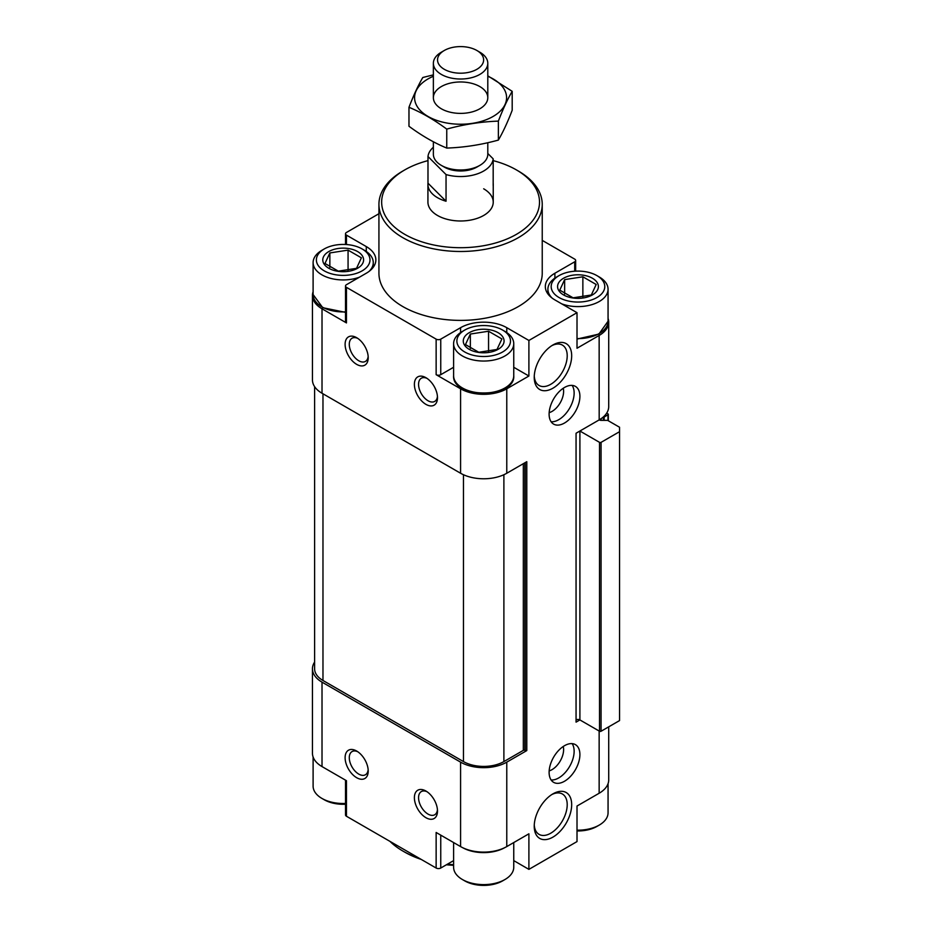 <?xml version="1.0" encoding="UTF-8"?>
<svg xmlns="http://www.w3.org/2000/svg" width="932" height="932" viewBox="0 0 932 932"><rect width="100%" height="100%" fill="white"/><g stroke="black" fill="none" stroke-linecap="round" stroke-linejoin="round"><path stroke-width="1.4" d="M576.058 719.923A2.726 1.573 0 0 1 579.902 719.923L576.058 722.137L576.058 433.24L599.148 419.913A32.655 18.861 0 0 0 603.027 417.21A32.655 18.861 0 0 0 606.674 413.144A32.655 18.861 0 0 0 608.712 406.573L608.712 322.134A32.655 18.861 0 0 0 608.06 318.36M619.547 431.691L619.547 720.587L601.07 731.247A1.083 0.629 0 0 1 599.532 731.247L579.902 719.923L579.902 431.027L599.532 442.351A1.083 0.629 0 0 0 601.07 442.351L619.547 431.691L619.547 427.24L607.617 420.355L601.105 420.355A2.726 1.573 0 0 1 599.183 419.901A32.655 18.861 0 0 0 599.183 419.901L599.148 335.462A32.655 18.861 0 0 0 608.712 322.134M554.889 278.12L554.889 273.239L574.706 261.799A3.262 1.887 0 0 0 575.661 260.459A3.262 1.887 0 0 0 574.706 259.131L542.238 240.386M378.928 213.719L346.459 232.464A3.262 1.887 0 0 0 345.504 233.792A3.262 1.887 0 0 0 346.459 235.132L366.276 246.572A32.655 18.861 0 0 1 375.852 259.911A32.655 18.861 0 0 1 366.276 273.239L346.459 284.691A3.262 1.887 0 0 0 345.504 286.019A3.262 1.887 0 0 0 346.459 287.347L436.141 339.132A3.262 1.887 0 0 0 440.754 339.132L460.583 327.691A32.655 18.861 0 0 1 506.775 327.691L528.898 340.46L577.013 312.686L554.889 299.906A32.655 18.861 0 0 1 545.325 286.578A32.655 18.861 0 0 1 554.889 273.239M313.105 291.693A32.655 18.861 0 0 0 312.453 295.467A32.655 18.861 0 0 0 322.018 308.795L346.459 322.915L346.459 287.347M312.453 295.467L312.453 379.907A32.655 18.861 0 0 0 322.018 393.246L460.583 473.246A32.655 18.861 0 0 0 506.775 473.246L526.79 461.69L526.79 750.586L506.775 762.143L506.775 846.582L528.898 833.814L528.898 869.37L577.013 841.584L577.013 806.029L599.148 793.249A32.655 18.861 0 0 0 608.712 779.921L608.712 726.843M356.653 364.354A16.333 9.425 -120 0 0 368.21 357.69A16.333 9.425 -120 0 0 356.653 337.687A16.333 9.425 -120 0 0 345.108 344.351A16.333 9.425 -120 0 0 356.653 364.354M425.936 404.36A16.333 9.425 -120 0 0 437.492 397.684A16.333 9.425 -120 0 0 425.936 377.693A16.333 9.425 -120 0 0 414.39 384.357A16.333 9.425 -120 0 0 425.936 404.36M460.583 473.246L460.583 388.795L436.141 374.687A3.262 1.887 0 0 0 440.754 374.687L453.604 367.278M460.583 388.795A32.655 18.861 0 0 0 506.775 388.795L528.898 376.015L528.898 340.46M564.512 745.693A21.774 12.57 120 0 0 550.288 764.881A21.774 12.57 120 0 0 553.62 782.332A21.774 12.57 120 0 0 575.394 769.762A21.774 12.57 120 0 0 575.394 744.621A21.774 12.57 120 0 0 564.512 745.693M564.512 387.467A21.774 12.57 120 0 0 550.288 406.655A21.774 12.57 120 0 0 553.62 424.107A21.774 12.57 120 0 0 575.394 411.525A21.774 12.57 120 0 0 575.394 386.384A21.774 12.57 120 0 0 564.512 387.467M552.956 793.854L552.956 793.854A26.48 15.285 120 0 0 534.234 826.288A26.48 15.285 120 0 0 552.956 837.099A26.48 15.285 120 0 0 571.677 804.666A26.48 15.285 120 0 0 552.956 793.854M552.956 344.957L552.956 344.957A26.48 15.285 120 0 0 534.234 377.39A26.48 15.285 120 0 0 552.956 388.19A26.48 15.285 120 0 0 571.677 355.768A26.48 15.285 120 0 0 552.956 344.957M599.148 335.462L577.013 348.242L577.013 312.686M493.179 160.63A78.929 45.575 180 0 1 516.398 169.904L518.32 171.022A81.655 47.136 180 0 1 542.238 204.353L542.238 273.239A81.655 47.136 180 0 1 460.583 320.387A81.655 47.136 180 0 1 378.928 273.239L378.928 204.353A81.655 47.136 180 0 1 402.845 171.022L404.768 169.904A78.929 45.575 180 0 1 427.986 160.63M345.504 286.019L345.504 321.575A3.262 1.887 0 0 0 346.459 322.915M513.753 367.278L528.898 376.015M603.027 417.21L603.377 417.21A1.083 0.629 0 0 0 604.146 417.035L608.002 414.798A1.083 0.629 0 0 0 608.002 413.913L606.674 413.144M314.608 386.652L314.608 668.803A28.577 16.496 0 0 0 322.973 680.477L463.472 761.584A28.577 16.496 0 0 0 503.886 761.584L523.318 750.365L523.318 463.693M526.79 750.586A1.083 0.629 0 0 1 525.252 750.586L524.867 750.365A1.083 0.629 0 0 0 523.318 750.365M314.608 662.069A32.655 18.861 0 0 0 312.453 668.803A32.655 18.861 0 0 0 322.018 682.142L460.583 762.143A32.655 18.861 0 0 0 506.775 762.143M312.453 668.803L312.453 753.254A32.655 18.861 0 0 0 322.018 766.582L346.459 780.701L346.459 816.257L436.141 868.03A3.262 1.887 0 0 0 440.754 868.03L453.604 860.62M356.653 777.696A16.333 9.425 -120 0 0 368.21 771.032A16.333 9.425 -120 0 0 356.653 751.029A16.333 9.425 -120 0 0 345.108 757.693A16.333 9.425 -120 0 0 356.653 777.696M425.936 817.702A16.333 9.425 -120 0 0 437.492 811.026A16.333 9.425 -120 0 0 425.936 791.035A16.333 9.425 -120 0 0 414.39 797.699A16.333 9.425 -120 0 0 425.936 817.702M436.141 868.03L436.141 832.474L460.583 846.582A32.655 18.861 0 0 0 506.775 846.582M513.753 860.62L528.898 869.37M345.504 780.142L345.504 814.918A3.262 1.887 0 0 0 346.459 816.257M518.32 171.022L516.398 169.904A78.929 45.575 180 0 1 516.398 234.351A78.929 45.575 180 0 1 404.768 234.351A78.929 45.575 180 0 1 404.768 169.904M483.673 188.8A32.655 18.861 180 0 1 493.238 202.127A32.655 18.861 180 0 1 460.583 220.989A32.655 18.861 180 0 1 427.928 202.127L427.928 184.35A32.655 18.861 0 0 0 446.044 201.23L427.986 183.185A32.655 18.861 0 0 0 427.928 184.35M542.238 204.353A81.655 47.136 180 0 1 460.583 251.489A81.655 47.136 180 0 1 378.928 204.353M453.604 864.663A81.655 47.136 180 0 1 447.372 864.22M419.551 858.454A81.655 47.136 180 0 1 402.845 851.033A81.655 47.136 180 0 1 389.984 841.386M453.604 865.315A78.929 45.575 180 0 1 446.44 864.756M421.229 859.421A78.929 45.575 180 0 1 404.768 852.139L402.845 851.033M498.107 332.689A20.411 11.79 180 0 1 493.878 351.224A20.411 11.79 180 0 1 463.961 344.071A20.411 11.79 180 0 1 473.468 330.813A20.411 11.79 180 0 1 498.107 332.689M478.792 352.273L465.464 344.572L470.345 334.052L488.554 331.233L501.894 338.933L497.012 349.453L478.792 352.273M504.946 331.408L502.639 330.079A26.807 15.483 180 0 1 502.639 351.97A26.807 15.483 180 0 1 464.719 351.97A26.807 15.483 180 0 1 464.719 330.079A26.807 15.483 180 0 1 502.639 330.079L504.946 331.408A30.08 17.358 180 0 1 513.753 343.687A30.08 17.358 180 0 1 483.673 361.045A30.08 17.358 180 0 1 453.604 343.687A30.08 17.358 180 0 1 462.412 331.408L464.719 330.079M357.62 251.57A20.411 11.79 180 0 1 353.391 270.117A20.411 11.79 180 0 1 323.474 262.964A20.411 11.79 180 0 1 332.98 249.706A20.411 11.79 180 0 1 357.62 251.57M338.304 271.154L324.977 263.465L329.858 252.945L348.067 250.125L361.395 257.826L356.525 268.334L338.304 271.154M364.447 250.3L362.14 248.96A26.807 15.483 180 0 1 362.14 270.851A26.807 15.483 180 0 1 324.231 270.851A26.807 15.483 180 0 1 324.231 248.96A26.807 15.483 180 0 1 362.14 248.96L364.447 250.3A30.08 17.358 180 0 1 373.266 262.579A30.08 17.358 180 0 1 369.107 271.375M359.472 277.177A30.08 17.358 180 0 1 328.786 277.818A30.08 17.358 180 0 1 313.105 262.579A30.08 17.358 180 0 1 321.924 250.3L324.231 248.96M592.414 278.237A20.411 11.79 180 0 1 588.185 296.784A20.411 11.79 180 0 1 558.268 289.631A20.411 11.79 180 0 1 567.774 276.373A20.411 11.79 180 0 1 592.414 278.237M573.098 297.821L559.771 290.132L564.641 279.612L582.861 276.792L596.189 284.493L591.319 295.001L573.098 297.821M599.241 276.967L596.934 275.627A26.807 15.483 180 0 1 596.934 297.518A26.807 15.483 180 0 1 559.025 297.518A26.807 15.483 180 0 1 559.025 275.627A26.807 15.483 180 0 1 596.934 275.627L599.241 276.967A30.08 17.358 180 0 1 608.06 289.246A30.08 17.358 180 0 1 592.379 304.484A30.08 17.358 180 0 1 561.693 303.844M552.059 298.042A30.08 17.358 180 0 1 547.899 289.246A30.08 17.358 180 0 1 556.719 276.967L559.025 275.627M488.554 351.947L488.554 331.233M470.345 348.486L470.345 334.052M582.861 297.494L582.861 276.792M564.641 294.046L564.641 279.612M348.067 270.828L348.067 250.125M329.858 267.379L329.858 252.945M513.753 842.563L513.753 867.261A30.08 17.358 180 0 1 504.946 879.528A30.08 17.358 180 0 1 462.412 879.528A30.08 17.358 180 0 1 453.604 867.261L453.604 842.563M504.946 879.528L502.639 880.868A26.807 15.483 180 0 1 464.719 880.868L462.412 879.528M345.504 803.454A30.08 17.358 180 0 1 321.924 798.421A30.08 17.358 180 0 1 313.105 786.142L313.105 757.029M345.504 804.234A26.807 15.483 180 0 1 324.231 799.749L321.924 798.421M608.06 783.696L608.06 812.809A30.08 17.358 180 0 1 599.241 825.088A30.08 17.358 180 0 1 577.013 830.167M599.241 825.088L596.934 826.416A26.807 15.483 180 0 1 577.013 830.948M427.031 378.38A13.386 7.724 -120 0 0 421.334 378.229A13.386 7.724 -120 0 0 419.284 388.947A13.386 7.724 -120 0 0 428.021 400.748A13.386 7.724 -120 0 0 434.72 401.412A13.386 7.724 -120 0 0 437.434 396.391M427.031 791.722A13.386 7.724 -120 0 0 421.334 791.571A13.386 7.724 -120 0 0 419.284 802.301A13.386 7.724 -120 0 0 428.021 814.09A13.386 7.724 -120 0 0 434.72 814.754A13.386 7.724 -120 0 0 437.434 809.733M357.748 751.728A13.386 7.724 -120 0 0 352.051 751.576A13.386 7.724 -120 0 0 350.001 762.294A13.386 7.724 -120 0 0 358.738 774.084A13.386 7.724 -120 0 0 365.437 774.748A13.386 7.724 -120 0 0 368.152 769.739M357.748 338.374A13.386 7.724 -120 0 0 352.051 338.223A13.386 7.724 -120 0 0 350.001 348.952A13.386 7.724 -120 0 0 358.738 360.742A13.386 7.724 -120 0 0 365.437 361.406A13.386 7.724 -120 0 0 368.152 356.397M534.269 376.027A23.312 13.456 120 0 0 539.069 385.475A23.312 13.456 120 0 0 562.38 372.019A23.312 13.456 120 0 0 562.38 345.096A23.312 13.456 120 0 0 551.802 345.667M534.269 824.937A23.312 13.456 120 0 0 539.069 834.373A23.312 13.456 120 0 0 562.38 820.917A23.312 13.456 120 0 0 562.38 793.994A23.312 13.456 120 0 0 551.802 794.565M549.169 412.643A16.333 9.425 120 0 0 563.243 388.26M551.127 421.765A21.774 12.57 120 0 0 569.627 408.193A21.774 12.57 120 0 0 572.12 385.394M549.169 770.869A16.333 9.425 120 0 0 563.243 746.485M551.127 779.991A21.774 12.57 120 0 0 569.627 766.43A21.774 12.57 120 0 0 572.12 743.631M487.797 153.477L493.179 158.848A32.655 18.861 180 0 1 446.044 174.564L427.986 156.518A32.655 18.861 180 0 1 433.368 147.256M487.797 142.713L487.797 154.269A27.214 15.716 180 0 1 479.829 165.383L476.881 167.084A23.044 13.304 180 0 1 444.284 167.084L441.337 165.383A27.214 15.716 180 0 1 433.368 154.269L433.368 141.769M493.179 158.848L493.179 185.526A32.655 18.861 0 0 0 493.238 184.35A32.655 18.861 0 0 0 493.179 183.185M446.044 174.564L446.044 201.23M427.986 156.518L427.986 183.185M479.829 52.204L476.881 50.491A23.044 13.304 180 0 1 476.881 69.306A23.044 13.304 180 0 1 444.284 69.306A23.044 13.304 180 0 1 444.284 50.491A23.044 13.304 180 0 1 476.881 50.491L479.829 52.204A27.214 15.716 180 0 1 487.797 63.318A27.214 15.716 180 0 1 460.583 79.022A27.214 15.716 180 0 1 433.368 63.318A27.214 15.716 180 0 1 441.337 52.204L444.284 50.491M479.829 165.383A27.214 15.716 180 0 1 441.337 165.383M512.192 91.324L512.192 110.291C507.579 122.29 502.965 132.216 498.364 140.091C481.157 144.81 463.961 147.477 446.754 148.071C434.324 142.957 421.73 135.688 408.973 126.263L408.973 107.296C421.404 112.411 433.997 119.68 446.754 129.105C463.961 124.375 481.157 121.719 498.364 121.113C502.965 109.126 507.579 99.188 512.192 91.324L487.797 75.83M433.368 74.875L422.802 77.496C418.2 85.371 413.587 95.297 408.973 107.296M446.754 148.071L446.754 129.105M498.364 140.091L498.364 121.113M441.337 86.571A27.214 15.716 0 0 0 441.337 108.788A27.214 15.716 0 0 0 479.829 108.788A27.214 15.716 0 0 0 479.829 86.571A27.214 15.716 0 0 0 441.337 86.571M433.368 76.273A45.994 26.55 0 0 0 428.056 78.905A45.994 26.55 0 0 0 429.745 117.385A45.994 26.55 0 0 0 496.232 114.461A45.994 26.55 0 0 0 487.797 76.273M322.018 393.246L322.018 308.795M436.141 374.687L436.141 339.132M506.775 473.246L506.775 388.795M599.148 731.026L599.148 793.249M346.459 244.545L346.459 235.132M366.276 251.454L366.276 246.572M440.754 374.687L440.754 339.132M460.583 332.561L460.583 327.691M506.775 332.561L506.775 327.691M574.706 271.212L574.706 261.799M322.973 680.477L322.973 393.805M463.472 761.584L463.472 474.726M503.886 761.584L503.886 474.726M524.867 750.365L524.867 462.796M525.252 750.586L525.252 462.575M599.532 731.247L599.532 442.351M601.07 731.247L601.07 442.351M601.105 420.355L601.105 418.678M603.377 420.355L603.377 417.21M604.146 420.355L604.146 417.035M608.002 420.577L608.002 414.798M322.018 682.142L322.018 766.582M460.583 762.143L460.583 846.582M440.754 835.142L440.754 868.03M513.753 343.687L513.753 375.689A30.08 17.358 180 0 1 483.673 393.048A30.08 17.358 180 0 1 453.604 375.689L453.604 343.687M345.504 311.882A30.08 17.358 180 0 1 313.105 294.57L313.105 262.579M608.06 289.246L608.06 321.237A30.08 17.358 180 0 1 577.013 338.596M504.527 847.771A30.08 17.358 180 0 1 462.831 847.771M345.504 244.487L345.504 233.792M575.661 271.154L575.661 260.459M608.316 420.763L608.316 414.356M513.753 375.689C515.582 398.733 451.775 398.733 453.604 375.689M373.266 262.579L373.266 267.263M345.504 312.348L322.763 307.7L313.105 294.57M547.899 289.246L547.899 293.93M608.06 321.237L598.892 334.087L577.013 339.062M493.238 184.35L493.238 202.127M433.368 63.318L433.368 97.685M487.797 63.318L487.797 97.685"/></g></svg>
